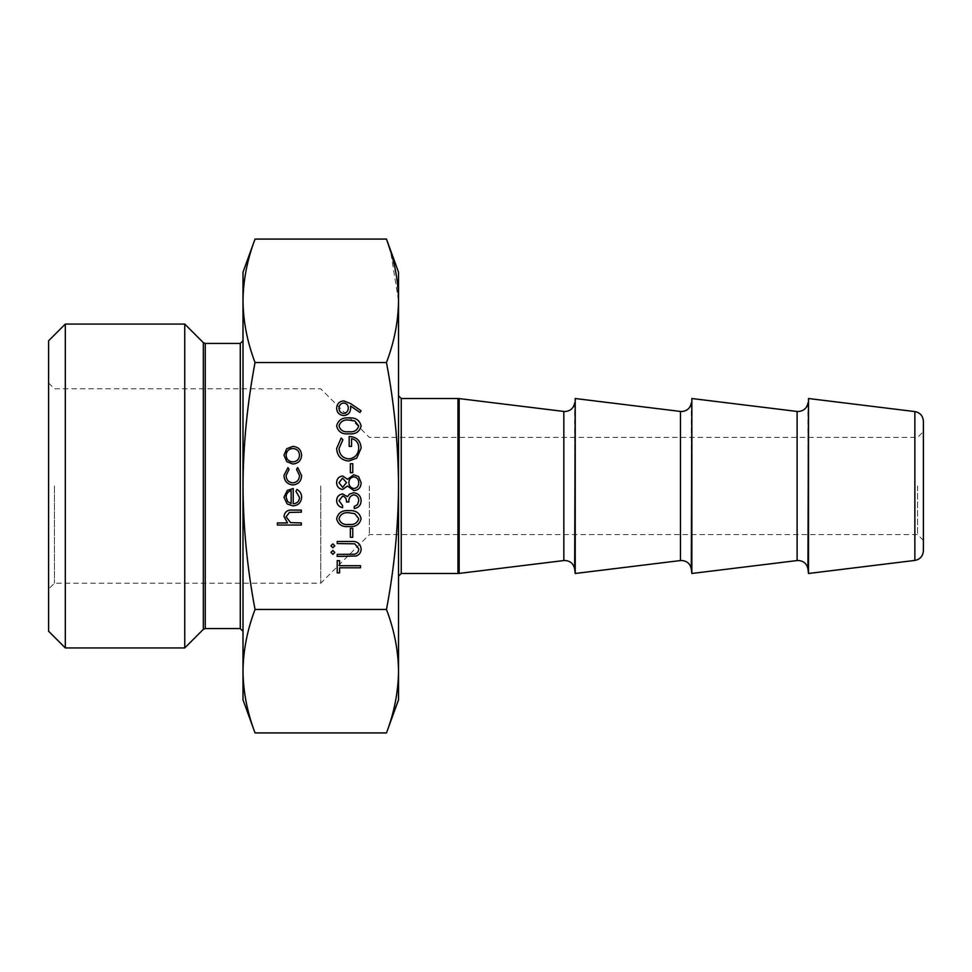 <?xml version="1.0" encoding="UTF-8"?>
<svg xmlns="http://www.w3.org/2000/svg" width="972" height="972" viewBox="0 0 972 972"><rect width="100%" height="100%" fill="white"/><g stroke="black" fill="none" stroke-linecap="round" stroke-linejoin="round"><path stroke-width="0.73" stroke-dasharray="4.86 3.65" d="M398.52 272.16L398.52 699.84M243 272.16L243 699.84M48.6 631.217L48.6 340.783M54.432 486L54.432 583.2L54.432 486M923.4 550.772L923.4 421.228M917.568 486L917.568 534.6L917.568 486M320.76 486L320.76 583.2L320.76 486M369.36 486L369.36 534.6L369.36 486M65.318 647.935L65.318 324.065M184.753 647.935L184.753 324.065M575.217 573.48L575.217 398.52M691.857 573.48L691.857 398.52M808.497 573.48L808.497 398.52M255.041 732.924C247.24 712.342 243.231 691.772 243 671.19C243.231 650.608 247.24 630.038 255.041 609.456L386.479 609.456C394.268 568.341 398.277 527.188 398.52 486C398.277 444.775 394.268 403.623 386.479 362.544C394.28 341.962 398.289 321.392 398.52 300.81L390.623 251.42M255.041 609.456C247.253 568.341 243.243 527.188 243 486C243.243 444.775 247.253 403.623 255.041 362.544L386.479 362.544M255.041 362.544C247.24 341.962 243.231 321.392 243 300.81M386.479 732.924C394.28 712.342 398.289 691.772 398.52 671.19C398.289 650.608 394.28 630.038 386.479 609.456M48.6 486L48.6 382.968L48.6 486M286.801 461.676L283.97 455.188L286.776 448.712L292.839 446.367C298.246 446.865 301.162 449.805 301.624 455.188C301.174 460.582 298.246 463.523 292.839 464.021L286.801 461.676M299.522 455.2C299.182 451.093 296.958 448.845 292.851 448.469C288.745 448.845 286.485 451.093 286.072 455.2C286.473 459.306 288.745 461.542 292.851 461.919C296.958 461.542 299.182 459.306 299.522 455.2M283.97 475.405L287.967 467.605L289.061 469.355L286.072 475.563C286.278 479.901 288.514 482.331 292.754 482.865C297.031 482.343 299.291 479.913 299.522 475.551L296.533 469.355L297.687 467.605L301.624 475.587C301.32 481.176 298.428 484.299 292.937 484.955C287.299 484.323 284.31 481.14 283.97 475.405M299.522 497.579L295.938 491.297L296.91 489.438C300.02 491.139 301.587 493.764 301.624 497.312C301.174 502.633 298.246 505.489 292.839 505.89L287.153 503.921L283.97 497.263L287.323 490.398L293.24 488.539L293.24 503.8C297.092 503.472 299.194 501.406 299.522 497.579M291.15 503.581L291.15 490.641C287.894 491.565 286.205 493.74 286.072 497.154L287.663 501.552L291.15 503.581M301.32 525.026L277.397 525.026L277.397 522.936L287.493 522.936L283.97 516.448C284.735 511.758 287.615 509.632 292.608 510.081L301.32 510.081L301.32 512.171L289.425 512.414L286.072 516.825L290.579 522.608L301.32 522.936L301.32 525.026M350.625 403.599L361.134 410.779L359.968 412.456L350.491 405.968L350.673 408.422C350.345 412.748 348.037 415.129 343.76 415.566C339.325 415.117 336.944 412.638 336.616 408.143C336.992 403.732 339.374 401.327 343.784 400.914L350.625 403.599M339.009 408.252C339.143 411.302 340.698 413.039 343.638 413.477C346.627 412.966 348.17 411.156 348.28 408.033C348.146 405.02 346.603 403.344 343.638 403.003C340.686 403.441 339.143 405.19 339.009 408.252M361.134 426.015C359.579 431.884 355.497 434.484 348.887 433.816C342.253 434.496 338.171 431.896 336.616 426.015C338.135 420.062 342.229 417.377 348.887 417.96C355.521 417.377 359.616 420.062 361.134 426.015M348.875 420.05C343.724 419.515 340.443 421.483 339.009 425.943C340.407 430.438 343.699 432.37 348.875 431.714C354.039 432.37 357.332 430.438 358.741 425.943L354.744 420.937L348.875 420.05M336.616 448.481L341.196 437.995L342.897 439.794L339.009 448.554C339.459 454.714 342.715 458.177 348.766 458.93C355.084 458.043 358.413 454.361 358.741 447.873C358.656 442.916 356.262 439.818 351.56 438.591L351.56 446.367L349.167 446.367L349.167 436.501C356.639 436.829 360.624 440.68 361.134 448.056L356.724 458.164L348.863 461.032C341.257 460.303 337.175 456.111 336.616 448.481M352.763 472.696L350.37 472.696L350.37 463.717L352.763 463.717L352.763 472.696M342.666 475.976L347.539 479.293L353.747 474.786L358.571 476.547L361.134 482.744C360.989 487.458 358.583 490.082 353.93 490.641L347.539 486.036L342.594 489.438C338.791 488.819 336.798 486.535 336.616 482.598C336.847 478.722 338.863 476.511 342.666 475.976M358.741 482.72C358.692 479.33 357.04 477.386 353.784 476.875C350.661 477.422 349.021 479.33 348.875 482.586C348.997 486.012 350.71 487.993 354.002 488.539C357.174 487.993 358.753 486.061 358.741 482.72M346.482 482.634L342.581 478.078L339.009 482.72L342.63 487.349L346.482 482.634M339.009 500.714L342.594 505.586L342.594 507.688C338.876 506.813 336.883 504.492 336.616 500.738C336.81 496.777 338.839 494.505 342.666 493.922L347.466 496.656L349.458 494.116L353.601 492.731C358.352 493.302 360.855 495.987 361.134 500.799C360.891 505.161 358.607 507.761 354.258 508.575L354.258 506.485L357.477 504.662L358.741 500.762C358.704 497.36 357.064 495.38 353.808 494.821C350.26 495.684 348.62 498.077 348.875 502.002L346.482 502.002C346.664 498.867 345.4 496.874 342.666 496.024L339.009 500.714M361.134 518.72C359.579 524.601 355.497 527.201 348.887 526.52C342.253 527.213 338.171 524.613 336.616 518.72C338.135 512.779 342.229 510.093 348.887 510.677C355.521 510.093 359.616 512.779 361.134 518.72M348.875 512.766C343.724 512.232 340.443 514.2 339.009 518.659C340.407 523.155 343.699 525.074 348.875 524.43C354.039 525.074 357.332 523.155 358.741 518.659L354.744 513.653L348.875 512.766M352.763 537.297L350.37 537.297L350.37 528.318L352.763 528.318L352.763 537.297M339.605 567.794L339.605 572.885L337.211 572.885L337.211 560.625L339.605 560.625L339.605 565.704L360.539 565.704L360.539 567.794L339.605 567.794M332.874 547.758L330.93 545.814L332.874 543.87L334.818 545.814L332.874 547.758M332.874 554.344L330.93 552.4L332.874 550.456L334.818 552.4L332.874 554.344M351.293 556.434L337.211 556.434L337.211 554.344L354.294 554.247C357.149 553.651 358.632 551.853 358.741 548.84L354.804 543.81L337.211 543.567L337.211 541.477L351.293 541.477C356.955 541.027 360.223 543.445 361.134 548.73C361.122 552.303 359.482 554.733 356.214 556.02L351.293 556.434M807.939 569.021L807.939 402.979M691.299 569.021L691.299 402.979M574.659 569.021L574.659 402.979M401.242 573.48L401.242 398.52M203.318 342.63L203.318 629.37M205.25 628.568L205.25 343.432M240.278 343.432L240.278 628.568M914.859 411.581L914.859 560.419M797.113 411.448L797.113 560.552M680.473 411.448L680.473 560.552M563.833 411.448L563.833 560.552M459.161 573.407L459.161 398.593M457.982 398.52L457.982 573.48M923.4 540.432L917.568 534.6L369.36 534.6L320.76 583.2L54.432 583.2L48.6 589.032M48.6 382.968L54.432 388.8L320.76 388.8L369.36 437.4L917.568 437.4L923.4 431.568"/><path stroke-width="1.46" d="M923.4 421.228L923.4 550.772C922.926 556.178 920.083 559.398 914.859 560.419L914.859 411.581C920.083 412.602 922.926 415.822 923.4 421.228M65.318 324.065L48.6 340.783L48.6 631.217L65.318 647.935L184.753 647.935L184.753 324.065L65.318 324.065L65.318 647.935M575.217 398.52L575.217 573.48L680.473 560.552L680.473 411.448L575.217 398.52L574.659 569.021C573.638 563.796 570.43 560.953 565.011 560.48L563.833 560.552L563.833 411.448L459.161 398.593L459.161 573.407L457.982 573.48L457.982 398.52L459.161 398.593M691.857 398.52L691.857 573.48L797.113 560.552L797.113 411.448L691.857 398.52L691.299 569.021C690.278 563.796 687.07 560.953 681.651 560.48L680.473 560.552M797.113 560.552L798.291 560.48C803.71 560.953 806.918 563.796 807.939 569.021L808.497 398.52L808.497 573.48L914.859 560.419M342.666 496.024L339.009 500.714L342.594 505.586L342.594 507.688C338.876 506.813 336.883 504.492 336.616 500.738C336.81 496.777 338.839 494.505 342.666 493.922L347.466 496.656L349.458 494.116L353.601 492.731C358.352 493.302 360.855 495.987 361.134 500.799C360.891 505.161 358.607 507.761 354.258 508.575L354.258 506.485L357.477 504.662L358.741 500.762C358.704 497.36 357.064 495.38 353.808 494.821C350.26 495.684 348.62 498.077 348.875 502.002L346.482 502.002C346.664 498.867 345.4 496.874 342.666 496.024M336.616 482.598C336.847 478.722 338.863 476.511 342.666 475.976L347.539 479.293L353.747 474.786L358.571 476.547L361.134 482.744C360.989 487.458 358.583 490.082 353.93 490.641L347.539 486.036L342.594 489.438C338.791 488.819 336.798 486.535 336.616 482.598M343.784 400.914L350.625 403.599L361.134 410.779L359.968 412.456L350.491 405.968L350.673 408.422C350.345 412.748 348.037 415.129 343.76 415.566C339.325 415.117 336.944 412.638 336.616 408.143C336.992 403.732 339.374 401.327 343.784 400.914M292.937 484.955C287.299 484.323 284.31 481.14 283.97 475.405L287.967 467.605L289.061 469.355L286.072 475.563C286.278 479.901 288.514 482.331 292.754 482.865C297.031 482.343 299.291 479.913 299.522 475.551L296.533 469.355L297.687 467.605L301.624 475.587C301.32 481.176 298.428 484.299 292.937 484.955M292.839 464.021L286.801 461.676L283.97 455.188L286.776 448.712L292.839 446.367C298.246 446.865 301.162 449.805 301.624 455.188C301.174 460.582 298.246 463.523 292.839 464.021M386.479 362.544C394.268 403.623 398.277 444.775 398.52 486C398.277 527.188 394.268 568.341 386.479 609.456C394.28 630.038 398.289 650.608 398.52 671.19L398.52 272.16L386.479 239.076C394.28 259.658 398.289 280.228 398.52 300.81C398.289 321.392 394.28 341.962 386.479 362.544L255.041 362.544C247.253 403.623 243.243 444.775 243 486C243.243 527.188 247.253 568.341 255.041 609.456L386.479 609.456M293.24 503.8C297.092 503.472 299.194 501.406 299.522 497.579L295.938 491.297L296.91 489.438C300.02 491.139 301.587 493.764 301.624 497.312C301.174 502.633 298.246 505.489 292.839 505.89L287.153 503.921L283.97 497.263L287.323 490.398L293.24 488.539L293.24 503.8M301.32 522.936L301.32 525.026L277.397 525.026L277.397 522.936L287.493 522.936L283.97 516.448C284.735 511.758 287.615 509.632 292.608 510.081L301.32 510.081L301.32 512.171L289.425 512.414L286.072 516.825L290.579 522.608L301.32 522.936M348.887 417.96C355.521 417.377 359.616 420.062 361.134 426.015C359.579 431.884 355.497 434.484 348.887 433.816C342.253 434.496 338.171 431.896 336.616 426.015C338.135 420.062 342.229 417.377 348.887 417.96M348.863 461.032C341.257 460.303 337.175 456.111 336.616 448.481L341.196 437.995L342.897 439.794L339.009 448.554C339.459 454.714 342.715 458.177 348.766 458.93C355.084 458.043 358.413 454.361 358.741 447.873C358.656 442.916 356.262 439.818 351.56 438.591L351.56 446.367L349.167 446.367L349.167 436.501C356.639 436.829 360.624 440.68 361.134 448.056L356.724 458.164L348.863 461.032M352.763 463.717L352.763 472.696L350.37 472.696L350.37 463.717L352.763 463.717M348.887 510.677C355.521 510.093 359.616 512.779 361.134 518.72C359.579 524.601 355.497 527.201 348.887 526.52C342.253 527.213 338.171 524.613 336.616 518.72C338.135 512.779 342.229 510.093 348.887 510.677M352.763 528.318L352.763 537.297L350.37 537.297L350.37 528.318L352.763 528.318M360.539 567.794L339.605 567.794L339.605 572.885L337.211 572.885L337.211 560.625L339.605 560.625L339.605 565.704L360.539 565.704L360.539 567.794M334.818 545.814L332.874 547.758L330.93 545.814L332.874 543.87L334.818 545.814M334.818 552.4L332.874 554.344L330.93 552.4L332.874 550.456L334.818 552.4M356.214 556.02L337.211 556.434L337.211 554.344L354.294 554.247C357.149 553.651 358.632 551.853 358.741 548.84L354.804 543.81L337.211 543.567L337.211 541.477L351.293 541.477C356.955 541.027 360.223 543.445 361.134 548.73C361.122 552.303 359.482 554.733 356.214 556.02M386.479 732.924L398.52 699.84L398.52 671.19C398.289 691.772 394.28 712.342 386.479 732.924L255.041 732.924C247.24 712.342 243.231 691.772 243 671.19L243 272.16L255.041 239.076L386.479 239.076L390.623 251.42M255.041 732.924L243 699.84L243 671.19C243.231 650.608 247.24 630.038 255.041 609.456M243 300.81C243.231 280.228 247.24 259.658 255.041 239.076C247.24 259.658 243.231 280.228 243 300.81C243.231 321.392 247.24 341.962 255.041 362.544M292.851 448.469C288.745 448.845 286.485 451.093 286.072 455.2C286.473 459.306 288.745 461.542 292.851 461.919C296.958 461.542 299.182 459.306 299.522 455.2C299.182 451.093 296.958 448.845 292.851 448.469M291.15 503.581L291.15 490.641C287.894 491.565 286.205 493.74 286.072 497.154L287.663 501.552L291.15 503.581M343.638 413.477C346.627 412.966 348.17 411.156 348.28 408.033C348.146 405.02 346.603 403.344 343.638 403.003C340.686 403.441 339.143 405.19 339.009 408.252C339.143 411.302 340.698 413.039 343.638 413.477M339.009 425.943C340.407 430.438 343.699 432.37 348.875 431.714C354.039 432.37 357.332 430.438 358.741 425.943L354.744 420.937L348.875 420.05C343.724 419.515 340.443 421.483 339.009 425.943M342.581 478.078L339.009 482.72L342.63 487.349L346.482 482.634L342.581 478.078M353.784 476.875C350.661 477.422 349.021 479.33 348.875 482.586C348.997 486.012 350.71 487.993 354.002 488.539C357.174 487.993 358.753 486.061 358.741 482.72C358.692 479.33 357.04 477.386 353.784 476.875M339.009 518.659C340.407 523.155 343.699 525.074 348.875 524.43C354.039 525.074 357.332 523.155 358.741 518.659L354.744 513.653L348.875 512.766C343.724 512.232 340.443 514.2 339.009 518.659M457.982 398.52L401.242 398.52L401.242 573.48L398.52 576.202M203.318 342.63L205.25 343.432L205.25 628.568L203.318 629.37L203.318 342.63L184.753 324.065M205.25 628.568L240.278 628.568L240.278 343.432L243 340.71M807.939 402.979C806.918 408.204 803.71 411.047 798.291 411.521L797.113 411.448M691.299 402.979C690.278 408.204 687.07 411.047 681.651 411.521L680.473 411.448M574.659 402.979C573.638 408.204 570.43 411.047 565.011 411.521L563.833 411.448M240.278 628.568L243 631.29M205.25 343.432L240.278 343.432M914.859 411.581L808.497 398.52M807.939 569.021L808.497 573.48M691.299 569.021L691.857 573.48M574.659 569.021L575.217 573.48M563.833 560.552L459.161 573.407M401.242 573.48L457.982 573.48M203.318 629.37L184.753 647.935M401.242 398.52L398.52 395.798"/></g></svg>
